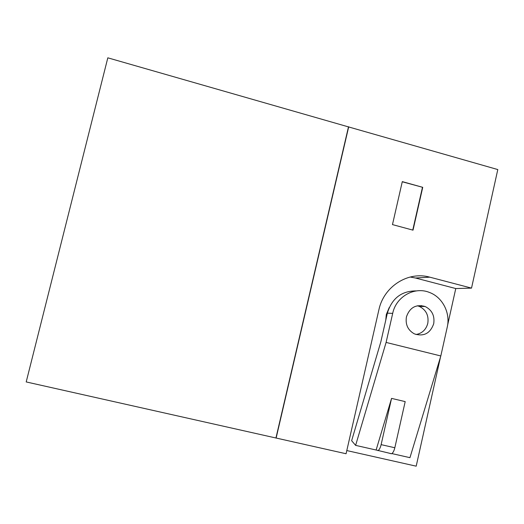 <?xml version="1.0" encoding="UTF-8"?>
<svg xmlns="http://www.w3.org/2000/svg" width="524" height="524" viewBox="0 0 524 524"><rect width="100%" height="100%" fill="white"/><g stroke="black" fill="none" stroke-linecap="round" stroke-linejoin="round"><path stroke-width="0.79" d="M348.48 126.9L107.82 57.823L26.2 381.937L346.076 453.745L378.872 309.867C383.738 286.412 408.189 270.947 429.804 277.17L471.521 288.115L497.8 169.566L348.48 126.9L275.952 437.946M447.607 325.175L455.769 288.547L471.521 288.115M346.796 450.568L416.194 466.177L440.553 356.831M348.715 126.769L276.135 438.057M392.476 224.6L413.017 230.16L422.73 187.33L402.294 181.618L392.476 224.6M455.769 288.547L415.493 278.015L410.168 277.019M389.234 307.529L386.306 314.538L385.756 320.216M422.056 306.442L421.368 305.558M422.73 187.33L402.255 181.776M422.442 187.415L412.761 230.088M416.397 290.905C401.62 290.82 391.939 298.235 387.36 313.162L380.856 341.759L351.643 440.704L355.619 445.374L386.096 342.427L440.815 355.966L447.227 327.192C450.627 313.024 442.557 297.206 429.451 292.444C414.497 286.248 396.092 296.604 392.692 313.372L386.096 342.427M391.887 453.581L409.951 457.668L440.815 355.966M433.702 323.767C434.874 315.776 432.012 310.018 425.121 306.494C415.977 304.025 409.742 307.477 406.434 316.856C405.249 324.539 407.901 330.218 414.399 333.88C423.805 336.808 430.237 333.434 433.702 323.767M376.127 450.018L391.598 453.751C392.967 452.933 394.048 450.928 394.827 447.751L405.19 401.613L391.559 398.384L376.127 450.018L355.619 445.374M415.991 334.509C422.115 333.395 426.045 329.688 427.781 323.393C428.94 315.527 426.123 309.861 419.331 306.396L417.373 305.761M391.598 453.751L390.079 453.483M377.948 450.666C379.284 449.828 380.339 447.817 381.125 444.634L391.559 398.384M415.493 278.015L429.804 277.17M392.692 313.372L387.36 313.162M394.827 447.751L381.125 444.634M419.331 306.396L425.121 306.494"/></g></svg>
